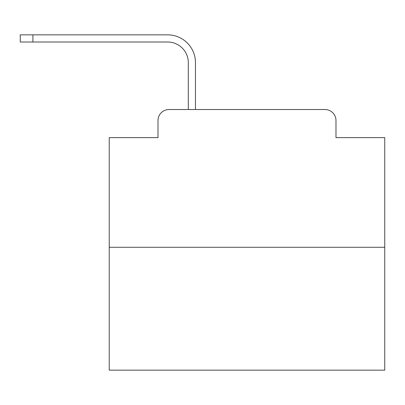 <?xml version="1.0" encoding="UTF-8"?>
<svg xmlns="http://www.w3.org/2000/svg" width="405" height="405" viewBox="0 0 405 405"><rect width="100%" height="100%" fill="white"/><g stroke="black" fill="none" stroke-linecap="round" stroke-linejoin="round"><path stroke-width="0.61" d="M158.006 120.538L158.006 137.619L158.006 120.538A11.021 11.021 0 0 1 169.027 109.517L188.31 109.517L188.31 62.679A20.665 20.665 0 0 0 167.65 42.014A20.665 20.665 0 0 1 188.31 62.679A20.665 20.665 0 0 0 167.65 42.014A20.665 20.665 0 0 1 188.31 62.679A20.665 20.665 0 0 0 167.65 42.014A20.665 20.665 0 0 1 188.31 62.679A20.665 20.665 0 0 0 167.65 42.014A20.665 20.665 0 0 1 188.31 62.679A20.665 20.665 0 0 0 167.65 42.014A20.665 20.665 0 0 1 188.31 62.679A20.665 20.665 0 0 0 167.65 42.014A20.665 20.665 0 0 1 188.31 62.679A20.665 20.665 0 0 0 167.65 42.014A20.665 20.665 0 0 1 188.31 62.679A20.665 20.665 0 0 0 167.65 42.014A20.665 20.665 0 0 1 188.31 62.679A20.665 20.665 0 0 0 167.65 42.014A20.665 20.665 0 0 1 188.31 62.679A20.665 20.665 0 0 0 167.65 42.014A20.665 20.665 0 0 1 188.31 62.679A20.665 20.665 0 0 0 167.65 42.014A20.665 20.665 0 0 1 188.31 62.679A20.665 20.665 0 0 0 167.65 42.014A20.665 20.665 0 0 1 188.31 62.679A20.665 20.665 0 0 0 167.65 42.014A20.665 20.665 0 0 1 188.31 62.679A20.665 20.665 0 0 0 167.65 42.014A20.665 20.665 0 0 1 188.31 62.679A20.665 20.665 0 0 0 167.65 42.014A20.665 20.665 0 0 1 188.31 62.679A20.665 20.665 0 0 0 167.65 42.014A20.665 20.665 0 0 1 188.31 62.679A20.665 20.665 0 0 0 167.65 42.014A20.665 20.665 0 0 1 188.31 62.679A20.665 20.665 0 0 0 167.65 42.014A20.665 20.665 0 0 1 188.31 62.679A20.665 20.665 0 0 0 167.65 42.014A20.665 20.665 0 0 1 188.31 62.679A20.665 20.665 0 0 0 167.65 42.014L20.25 42.014L32.921 42.014L20.25 42.014L32.921 42.014L20.25 42.014L32.921 42.014L20.25 42.014L32.921 42.014L20.25 42.014L32.921 42.014L20.25 42.014L32.921 42.014L20.25 42.014L32.921 42.014L20.25 42.014L32.921 42.014L20.25 42.014L32.921 42.014L20.25 42.014L32.921 42.014L20.25 42.014L32.921 42.014L20.25 42.014L32.921 42.014L20.25 42.014L32.921 42.014L20.25 42.014L32.921 42.014L20.25 42.014L32.921 42.014L20.25 42.014L32.921 42.014L20.25 42.014L32.921 42.014L20.25 42.014L32.921 42.014L20.25 42.014L32.921 42.014L20.25 42.014L20.25 34.85L32.921 34.85L32.921 42.014M384.75 247.273L109.239 247.273L109.239 370.15L384.75 370.15L384.75 137.619L335.983 137.619L335.983 120.538A11.021 11.021 0 0 0 324.962 109.517L169.027 109.517M109.239 247.273L109.239 137.619L158.006 137.619M32.921 34.85L167.65 34.85A27.829 27.829 0 0 1 195.473 62.679L195.473 109.517L195.473 62.679L195.473 109.517L195.473 62.679L195.473 109.517L195.473 62.679L195.473 109.517L195.473 62.679L195.473 109.517L195.473 62.679L195.473 109.517L195.473 62.679L195.473 109.517L195.473 62.679L195.473 109.517L195.473 62.679L195.473 109.517L195.473 62.679L195.473 109.517L195.473 62.679L195.473 109.517L195.473 62.679L195.473 109.517L195.473 62.679L195.473 109.517L195.473 62.679L195.473 109.517L195.473 62.679L195.473 109.517L195.473 62.679L195.473 109.517L195.473 62.679L195.473 109.517L195.473 62.679L195.473 109.517L195.473 62.679L195.473 109.517L195.473 62.679L195.473 109.517L204.014 109.517M289.975 109.517L324.962 109.517M335.983 137.619L335.983 120.538"/></g></svg>

